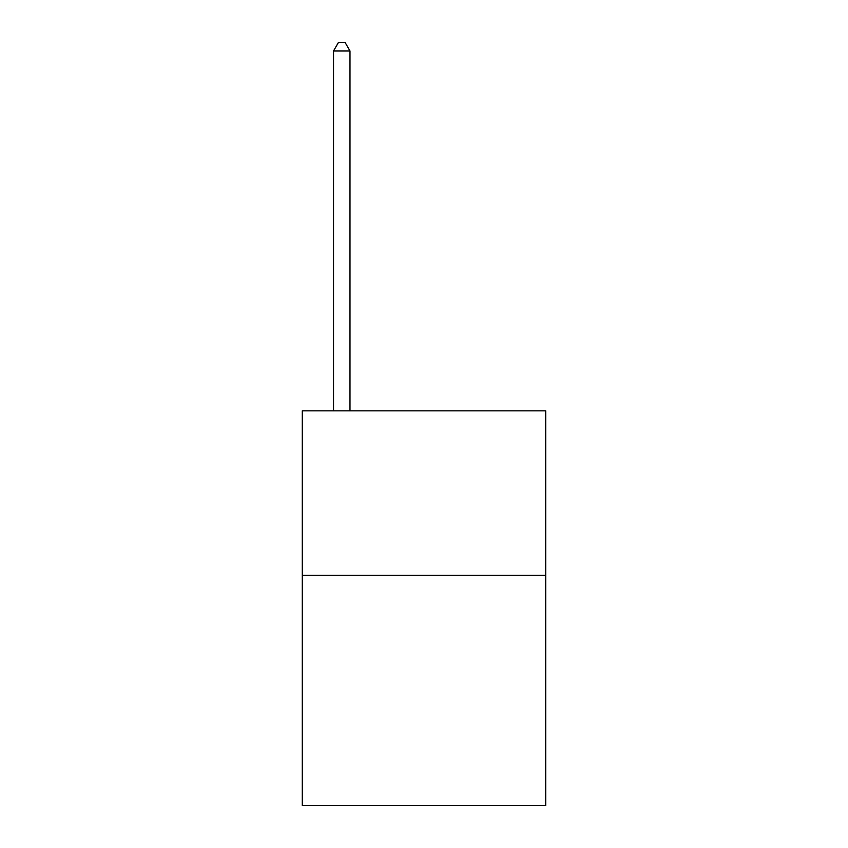 <?xml version="1.0" encoding="UTF-8"?>
<svg xmlns="http://www.w3.org/2000/svg" width="848" height="848" viewBox="0 0 848 848"><rect width="100%" height="100%" fill="white"/><g stroke="black" fill="none" stroke-linecap="round" stroke-linejoin="round"><path stroke-width="1.27" d="M545.72 575.326L545.72 805.6L302.28 805.6L302.28 410.845L545.72 410.845L545.72 575.326L302.28 575.326M349.98 410.845L349.98 50.954L333.54 50.954L333.54 410.845M333.54 50.954L338.469 42.4L345.051 42.4L349.98 50.954"/></g></svg>
